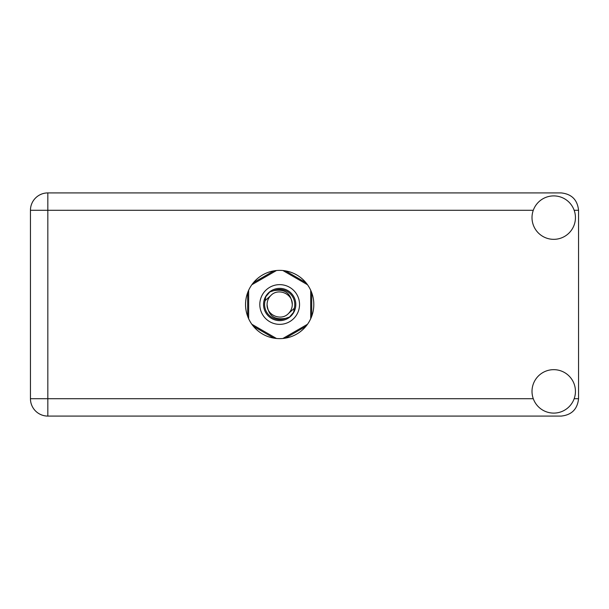 <?xml version="1.0" encoding="UTF-8"?>
<svg xmlns="http://www.w3.org/2000/svg" width="609" height="609" viewBox="0 0 609 609"><rect width="100%" height="100%" fill="white"/><g stroke="black" fill="none" stroke-linecap="round" stroke-linejoin="round"><path stroke-width="0.91" d="M273.898 270.86L253.435 282.675M305.916 282.675L285.454 270.86M311.701 316.315L311.701 292.685M285.454 338.14L305.916 326.325M253.435 326.325L273.898 338.14M247.657 292.685L247.657 316.315M553.726 413.1A21.718 21.718 0 0 0 575.444 391.381A21.718 21.718 0 0 0 553.726 369.663A21.718 21.718 0 0 0 532.007 391.381A21.718 21.718 0 0 0 553.726 413.1M553.726 239.337A21.718 21.718 0 0 0 575.444 217.619A21.718 21.718 0 0 0 553.726 195.9A21.718 21.718 0 0 0 532.007 217.619A21.718 21.718 0 0 0 553.726 239.337M279.676 270.366A34.134 34.134 0 0 0 245.541 304.5A34.134 34.134 0 0 0 279.676 338.634A34.134 34.134 0 0 0 313.81 304.5A34.134 34.134 0 0 0 279.676 270.366M533.278 210.295L47.829 210.295L47.829 398.705L30.45 398.705A17.379 17.379 0 0 0 47.829 416.084A17.379 17.379 0 0 1 30.45 398.705L30.45 210.295A17.379 17.379 0 0 1 47.829 192.916L561.171 192.916C571.653 194.027 577.446 199.813 578.55 210.295L578.55 398.705C577.446 409.187 571.653 414.973 561.171 416.084L47.829 416.084L47.829 398.705L533.278 398.705M259.815 304.5A19.861 19.861 0 0 0 279.676 324.361A19.861 19.861 0 0 0 299.537 304.5A19.861 19.861 0 0 0 279.676 284.639A19.861 19.861 0 0 0 259.815 304.5M263.545 304.5A16.139 16.139 0 0 0 279.676 320.638A16.139 16.139 0 0 0 295.814 304.5A16.139 16.139 0 0 0 279.676 288.361A16.139 16.139 0 0 0 263.545 304.5M265.09 300.663L270.769 295.593A12.599 12.599 0 0 0 267.077 304.5C268.257 315.728 274.461 320.334 285.697 318.324L289.511 317.068L293.622 312.257L294.261 308.337A15.08 15.08 0 0 0 273.654 290.676L269.848 291.932L265.73 296.743L265.09 300.663A15.08 15.08 0 0 0 285.697 318.324M270.769 295.593C277.986 287.555 292.853 293.713 292.274 304.5C291.094 293.272 284.89 288.666 273.654 290.676M294.261 308.337L288.582 313.407A12.599 12.599 0 0 0 292.274 304.5M288.582 313.407C281.366 321.445 266.498 315.287 267.077 304.5M282.88 270.518L307.507 284.738M251.844 284.738L276.478 270.518M248.647 318.72L248.647 290.28M276.478 338.482L251.844 324.262M307.507 324.262L282.88 338.482M310.704 290.28L310.704 318.72M574.173 398.705L578.55 398.705M578.55 210.295L574.173 210.295M30.45 210.295L47.829 210.295L47.829 192.916A17.379 17.379 0 0 0 30.45 210.295"/></g></svg>

